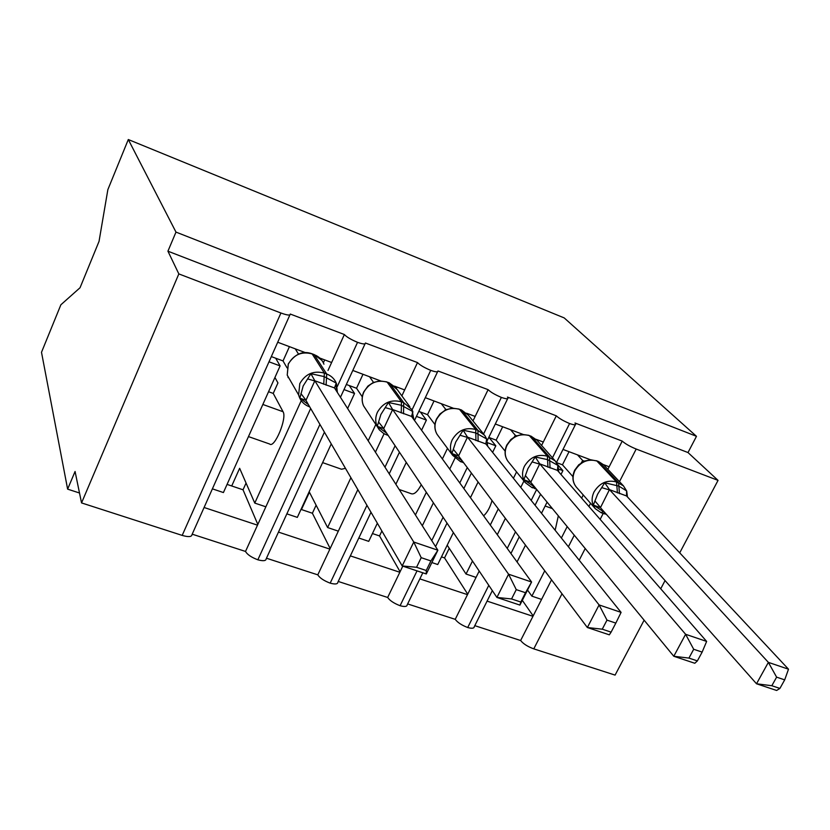 <?xml version="1.0" encoding="UTF-8"?>
<svg xmlns="http://www.w3.org/2000/svg" width="830" height="830" viewBox="0 0 830 830"><rect width="100%" height="100%" fill="white"/><g stroke="black" fill="none" stroke-linecap="round" stroke-linejoin="round"><path stroke-width="1.25" d="M603.389 464.603L609.158 466.771L622.23 441.104C625.374 443.874 630.022 446.519 636.195 449.04L718.043 480.383L687.997 452.558L696.474 436.31L564.203 317.911L128.297 139.533L107.869 189.603L99.04 241.374L80.043 287.74L60.881 304.776L41.5 352.294L67.624 489.14L79.504 492.999M337.291 386.521L357.543 342.334C350.903 339.543 346.515 336.939 344.377 334.521L331.627 362.502L319.841 358.072M305.367 352.636L277.708 342.24M344.377 334.521L290.272 314.051C290.407 315.649 287.294 315.307 280.924 313.003L182.185 535.402C188.503 537.217 191.782 536.948 192.021 534.572L289.888 314.923M301.238 400.651L254.769 503.084L265.859 506.808L245.514 551.442L192.187 534.178M310.669 408.485L265.859 506.808M257.819 524.446L243.034 489.793L231.715 485.975L239.642 468.296L254.769 503.084M274.927 377.474L277.946 382.921L273.236 393.42L283.061 411.732C287.284 418.019 274.502 448.729 269.657 444.019L248.471 436.59M257.487 525.162L204.087 507.493M412.054 409.864L430.729 370.356C424.265 367.638 419.866 365.044 417.511 362.575L404.656 389.934L394.52 386.126M380.514 380.866L352.802 370.45M417.511 362.575L365.418 343.008C365.605 344.45 362.98 344.222 357.543 342.334M375.865 424.379L368.178 440.803M350.914 477.717L327.611 527.548L338.318 531.148L317.797 574.848L266.461 558.227M384.093 433.717L375.419 452.174M357.834 489.617L338.318 531.148M330.164 548.505L312.391 513.241L301.446 509.537L309.445 492.232L327.611 527.548M347.78 408.132L347.895 408.972M345.456 468.328L341.514 469.24L322.611 462.611M329.884 549.118L278.465 532.103M483.579 433.997L501.362 397.404C495.085 394.758 490.665 392.175 488.102 389.654L475.165 416.432L466.574 413.205M453.014 408.101L425.292 397.684M488.102 389.654L437.95 370.958C438.136 372.296 435.719 372.099 430.729 370.356M447.495 448.356L442.38 458.969M426.34 492.294L415.425 514.974M454.975 458.202L449.715 469.085M433.405 502.814L422.314 525.774M421.277 484.741C417.417 491.931 413.983 494.888 410.985 493.622L399.189 489.482M402.799 566.143L387.662 597.465L338.235 581.457M399.842 572.264L350.343 555.882M552.479 457.807L569.598 423.539C563.487 420.955 559.057 418.382 556.308 415.82L543.297 442.027L536.159 439.34M522.993 434.401L495.313 423.995M556.308 415.82L507.441 397.072L508.012 397.944C508.178 399.189 505.968 399.012 501.362 397.404M516.571 471.907L513.417 478.288M498.28 508.883L490.281 525.037M472.478 561.038L466.045 574.038L476.057 577.4L455.234 619.336L407.634 603.929M523.948 480.975L520.752 487.418M505.387 518.356L497.274 534.686M479.211 571.061L476.057 577.4M447.204 545.175L466.045 574.038M492.024 500.552C490.094 507.369 487.303 512.473 483.62 515.845M467.498 594.643L419.845 578.884M212.387 488.849L223.415 492.553L280.104 365.916L275.695 358.218M268.993 361.797L280.104 365.916M286.858 513.863L297.327 517.381L331.253 443.905M347.604 408.505L354.545 393.482L349.306 385.577M344.004 389.581L354.545 393.482M358.809 538.027L368.728 541.357L377.36 523.211M395.869 484.274L406.285 462.393M421.567 430.251L426.402 420.094L420.395 412.002M416.432 416.401L426.402 420.094M431.859 562.553L437.742 564.535L453.377 532.57M470.444 497.668L478.101 482.012M492.605 452.371L495.821 445.793L489.088 437.545M487.615 442.764L495.821 445.793M590.607 459.799L562.999 449.424M622.23 441.104L574.993 422.989L575.709 424.026C575.875 425.178 573.831 425.022 569.598 423.539M583.241 494.971L581.633 498.145M567.191 526.594L561.381 538.027M544.75 570.791L531.885 596.148L541.575 599.405L520.628 640.511L474.791 625.664M590.545 503.281L588.916 506.487M574.277 535.215L568.394 546.763M551.545 579.828L541.575 599.405M527.527 590.047L531.885 596.148M558.331 515.824L555.146 530.266M532.964 616.306L487.075 601.117M517.049 561.952L525.494 545.134M541.502 513.262L547.084 502.14M560.987 474.47L562.906 470.641L558.746 469.106M67.624 489.14L75.074 471.482L81.547 502.918L178.834 273.91L167.93 251.189L687.997 452.558M178.834 273.91L280.924 313.003M81.547 502.918L182.185 535.402M562.014 593.772L533.783 648.863L615.082 675.101L644.122 620.176M533.783 648.863C527.704 646.653 523.315 643.862 520.628 640.511M455.234 619.336C457.558 622.49 461.719 625.218 467.705 627.532C471.948 628.684 474.138 628.403 474.272 626.702L492.335 590.618M387.662 597.465C389.799 600.588 393.939 603.337 400.091 605.713C404.698 606.948 407.063 606.657 407.198 604.821L422.812 572.793M317.797 574.848C319.726 577.95 323.856 580.72 330.174 583.148C335.164 584.486 337.737 584.164 337.883 582.193L371 512.276M245.514 551.442C247.226 554.523 251.334 557.303 257.84 559.804C263.255 561.246 266.036 560.914 266.191 558.798L324.426 432.16M467.705 627.532L488.787 585.337M507.223 548.412L515.503 531.833M531.19 500.428L536.668 489.472M562.906 470.641L557.521 464.52M718.043 480.383L679.718 552.853M665.058 580.585L660.722 588.792M167.93 251.189L175.981 232.099L696.474 436.31M128.297 139.533L175.981 232.099M273.236 393.42L268.546 391.719M533.171 615.891L522.309 600.349M609.158 466.771L607.851 469.324M467.726 594.187L444.538 557.916L441.487 556.878M400.091 571.735L379.528 535.931L372.442 533.545M231.715 485.975L227.057 484.398M543.297 442.027L541.596 445.451M400.091 605.713L417.034 570.874M431.756 540.6L443.096 517.256M459.779 482.956L467.259 467.57M475.165 416.432L472.986 420.935M330.174 583.148L366.953 505.314M384.975 467.176L395.111 445.741M404.656 389.934L401.865 395.879M257.84 559.804L319.924 424.4M331.627 362.502L327.995 370.471M444.538 557.916L449.248 548.308M379.528 535.931L381.883 530.993M312.391 513.241L316.116 505.2M243.034 489.793L246.064 483.06M584.86 460.972L578.738 464.8L574.692 470.195C571.87 476.565 572.41 482.189 576.3 487.054C572.555 482.303 572.098 476.804 574.941 470.579C580.398 461.822 587.692 458.617 596.822 460.961L590.877 459.799L584.86 460.972M597.61 494.192L604.707 482.759L618.858 486.121L626.619 490.893L626.526 495.946L609.469 489.638L600.443 507.68L593.336 505.045L597.61 494.192M779.91 688.423L784.692 679.863L776.61 677.145L771.827 685.725L779.91 688.423L776.631 690.467L756.514 683.775L600.443 507.68M771.827 685.725L756.514 683.775L768.373 662.371L609.604 489.783M776.61 677.145L768.373 662.371L788.5 669.198L626.526 495.946M556.484 462.601L562.46 464.821L572.918 476.627M581.239 462.839L582.753 460.588L584.185 461.107M577.493 454.871L582.753 460.588M562.46 464.821L569.038 451.696M604.759 512.546L593.336 505.045M584.756 461.117L582.867 460.723M604.707 482.759L609.469 489.638M788.5 669.198L784.692 679.863M528.855 435.314L522.329 434.432L515.855 436.113L510.917 439.464L506.808 445.015C504.173 451.022 504.567 456.479 508.002 461.376L508.666 462.196M527.942 468.577L535.194 456.957L547.561 459.623L557.885 465.381L557.428 470.392L539.749 463.856L530.764 482.292L523.875 479.74L527.942 468.577M697.376 660.908L702.139 652.11L693.693 649.268L688.931 658.086L697.376 660.908L694.814 663.263L673.794 656.271L530.764 482.292M688.931 658.086L673.794 656.271L685.611 634.286L539.874 463.991M693.693 649.268L685.611 634.286L706.641 641.424L557.428 470.392M488.777 437.42L496.133 440.159L505.128 451.105M514.278 436.943L515.347 435.335L516.509 435.76M510.543 429.722L515.347 435.335M496.133 440.159L502.679 426.765M534.696 487.075L523.875 479.74M515.907 436.092L515.451 435.46M535.194 456.957L539.749 463.856M706.641 641.424L702.139 652.11M459.042 409.065L452.267 408.132L445.752 409.813L439.962 413.963L436.528 418.953C434.142 424.441 434.339 429.598 437.12 434.401L438.634 436.435M455.743 442.037L463.15 430.21L475.798 432.949L486.671 438.946L485.809 443.905L467.487 437.13L458.554 455.971L451.904 453.512L455.743 442.037M611.098 632.138L615.829 623.102L606.989 620.124L602.258 629.192L611.098 632.138L609.324 634.826L587.35 627.522L458.554 455.971M602.258 629.192L587.35 627.522L599.094 604.925L467.601 437.265M606.989 620.124L599.094 604.925L621.089 612.384L485.809 443.905M418.787 411.41L427.523 414.658L434.951 424.545M444.922 410.228L445.586 409.19L446.312 409.491M441.27 403.691L445.586 409.19M427.523 414.658L434.028 400.973M462.071 460.671L451.904 453.512M463.15 430.21L467.487 437.13M621.089 612.384L615.829 623.102M386.739 381.873L379.694 380.897L373.127 382.578L367.929 386.085L363.716 391.957C361.673 396.699 361.61 401.326 363.54 405.808L366.279 409.947M386.707 433.229L377.287 426.319L380.866 414.523L388.44 402.488L401.388 405.289L412.842 411.535L412.406 417.615M511.56 598.949L520.804 602.03L525.514 592.734L516.26 589.632L511.56 598.949L496.911 597.444L508.572 574.204L531.594 582.017L519.912 605.091L496.911 597.444L383.564 428.55L377.287 426.319M516.26 589.632L508.572 574.204L392.642 409.543L383.657 428.685M525.514 592.734L531.594 582.017L411.556 416.432L392.642 409.543M346.349 384.477L356.537 388.264L362.285 396.844M373.075 382.537L373.593 382.288M369.558 376.747L373.334 382.111M356.537 388.264L362.99 374.278M388.44 402.488L392.549 409.408M378.822 429.172L377.09 426.226C375.17 421.692 375.285 417.023 377.422 412.209C383.087 402.612 391.086 399.147 401.45 401.834L403.712 402.675L411.867 409.522L412.832 411.545L411.556 416.432M520.804 602.03L519.912 605.091M397.041 387.071L396.45 388.336M308.438 404.656L299.869 398.11L303.178 385.96L310.918 373.708L324.167 376.592L336.243 383.107L336.285 389.509L335.185 389.021M416.546 567.274L426.236 570.5L430.905 560.935L421.204 557.677L416.546 567.274L402.197 565.946L413.755 542.032L437.877 550.217L426.298 573.955L402.197 565.946L305.948 400.371L299.869 398.11M421.204 557.677L413.755 542.032L314.85 380.773L305.948 400.371M430.905 560.935L437.877 550.217L334.5 387.932L314.85 380.773M271.317 356.589L283.03 360.936L287.045 367.846M295.273 348.839L298.437 353.995M283.03 360.936L289.431 346.639M287.969 376.415L288.114 377.64M310.918 373.708L314.767 380.638M336.243 383.107L334.5 387.932M426.236 570.5L426.298 573.955M324.696 359.888L323.358 362.824M636.195 449.04L619.481 481.649M605.06 512.878L603.171 513.469L600.152 519.373M585.212 548.516L579.205 560.229M552.407 508.614L545.144 506.01M283.061 411.732L262.851 404.459M596.303 460.681L598.295 461.428M600.889 512.525L595.359 508.759C591.541 503.903 591.095 498.28 594.041 491.889C599.685 482.894 607.187 479.584 616.534 481.96L617.427 492.885M626.609 490.904L623.434 485.841L603.555 464.769L598.803 461.708L596.822 460.961L616.534 481.96L623.434 485.841L626.494 490.831M619.471 493.643L618.578 482.718L598.606 461.542L603.555 464.769M576.3 487.054L595.359 508.759L601.138 512.733L603.742 511.405M582.847 461.864L582.66 460.712M609.552 489.949L601.875 487.687M600.536 507.555L595.037 501.092M550.062 467.975L549.502 456.988L531.397 436.362L529.343 435.584L547.395 456.199L555.208 460.909L536.979 440.201L529.343 435.584C519.912 433.146 512.463 436.404 506.995 445.347C504.35 451.24 504.682 456.583 508.002 461.376L525.359 482.697C521.977 477.8 521.655 472.322 524.404 466.273C530.059 457.091 537.726 453.73 547.395 456.199L547.935 467.197M557.874 465.391L555.208 460.909L557.802 465.36M531.823 487.438L525.359 482.697L532.051 487.646L534.25 486.536M535.558 488.123L532.372 487.76M536.979 440.201L530.92 436.092M515.389 436.31L515.264 435.46M539.822 464.157L532.238 461.947M530.858 482.168L525.432 475.642M483.869 434.349L468.245 415.093L461.459 409.968L459.488 409.325C449.746 406.783 442.141 410.082 436.673 419.223C434.266 424.618 434.422 429.681 437.12 434.401L452.651 455.297C449.891 450.472 449.756 445.285 452.246 439.734C457.911 430.345 465.734 426.942 475.735 429.515L475.932 440.564M478.122 441.373L477.924 430.324L461.615 410.124L459.488 409.325L475.735 429.515L477.924 430.324L484.72 435.397L486.629 438.946M460.266 461.449L452.651 455.297L460.474 461.646L462.227 460.868M463.431 462.466L460.764 461.76M468.245 415.093L461.179 409.864M445.575 409.844L445.502 409.315M467.539 437.431L460.069 435.273M458.637 455.846L453.315 449.279M409.854 406.773L397.29 389.633L389.197 382.796L387.133 382.122C377.059 379.476 369.288 382.817 363.82 392.154C361.756 396.833 361.662 401.388 363.54 405.808L379.528 430.054L383.751 433.53L386.272 434.702L387.465 434.349M403.525 413.786L403.712 402.675L389.343 382.952L387.133 382.122L401.45 401.834L401.243 412.946M396.035 387.786L388.948 382.703M392.59 409.719L385.224 407.603M383.751 428.55L378.522 421.931M311.8 353.694L312.153 353.922C301.726 351.163 293.779 354.566 288.321 364.111L287.221 375.129L291.662 382.848M301.093 400.444L298.634 394.966L299.786 383.657C305.44 373.832 313.636 370.315 324.364 373.116L323.742 384.28M323.949 364.183C322.185 359.732 319.011 356.599 314.446 354.784L312.153 353.922L324.364 373.116L326.709 373.998C331.419 375.845 334.666 379.051 336.472 383.616L337.354 392.424M326.107 385.162L326.709 373.998L314.093 354.555M321.843 360.324L314.311 354.638L312.028 353.777C302.929 350.457 295.003 353.85 288.249 363.965L287.221 375.129L298.634 394.966C300.19 400.62 303.739 404.552 309.289 406.742L309.694 406.814M314.788 380.949L307.567 378.895M306.031 400.226L300.917 393.565M575.377 424.701L556.442 462.528M540.579 494.224L535.06 505.242M519.258 536.823L510.917 553.496M507.659 398.67L487.21 440.637M471.399 473.09L463.846 488.569M447.028 523.108L435.574 546.597M437.586 371.736L414.492 420.488M399.458 452.226L389.218 473.837M365.044 343.827L340.456 397.29M603.171 513.469L601.48 512.857M627.459 496.942L626.733 491.256M606.284 514.268L603.524 513.594M584.019 461.314L583.293 461.127M558.798 471.969L557.947 465.578M536.315 489.036L534.489 488.528M487.667 446.218L486.681 438.997M486.671 438.946L484.72 435.397M463.659 462.777L462.964 462.549M388.16 435.387L386.541 434.796M413.911 419.69L411.867 409.522"/></g></svg>

